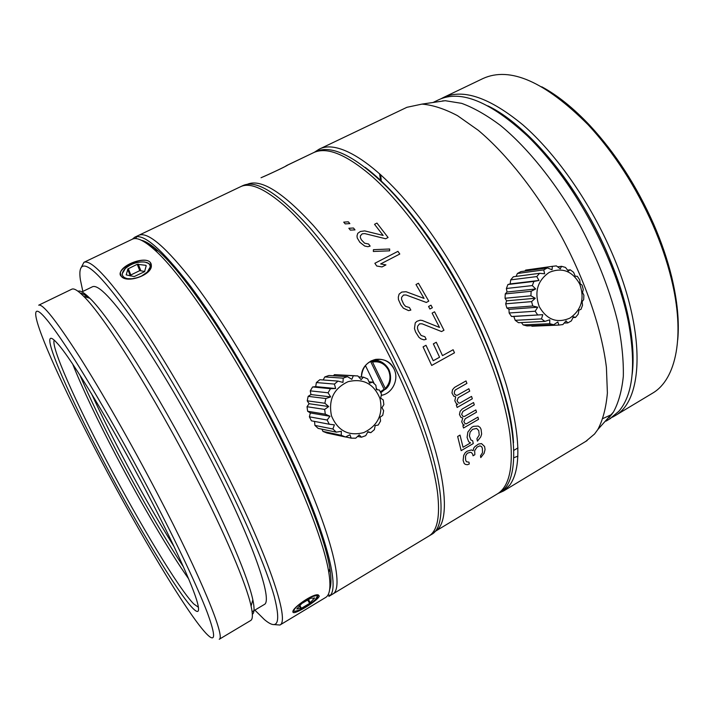 <?xml version="1.0" encoding="UTF-8"?>
<svg xmlns="http://www.w3.org/2000/svg" width="714" height="714" viewBox="0 0 714 714"><rect width="100%" height="100%" fill="white"/><g stroke="black" fill="none" stroke-linecap="round" stroke-linejoin="round"><path stroke-width="1.07" d="M677.747 339.766C679.398 321.621 677.363 300.612 671.642 276.737C667.438 259.575 661.432 242.019 653.631 224.071C636.692 185.961 615.459 153.108 589.916 125.521C573.52 108.144 557.482 95.248 541.801 86.805M651.596 393.753L652.962 392.941C676.104 379.134 685.502 336.071 671.294 278.665C667.01 261.199 660.887 243.331 652.944 225.062C635.692 186.256 614.076 152.814 588.104 124.736C545.032 81.664 510.01 66.259 483.039 78.504L443.242 97.586C463.1 88.393 489.697 97.523 523.023 124.986C555.028 152.858 588.238 199.563 610.042 248.633C646.152 328.868 644.198 399.876 615.138 415.664L612.317 417.262M441.011 98.764L443.242 97.586M442.207 101.138L443.046 100.763L442.207 101.138M487.849 105.877C526.673 124.182 577.028 183.909 606.043 250.203C627.249 299.755 635.96 341.122 632.176 374.297C634.05 359.249 633.006 341.435 629.034 320.836C620.011 273.685 593.12 215.164 559.892 171.53C549.994 158.472 539.918 146.941 529.654 136.927C515.035 122.79 501.103 112.437 487.849 105.877M611.773 414.468L602.991 418.502M607.623 419.207L606.82 419.457M91.597 393.878C100.138 412.46 109.992 432.398 121.139 453.693C139.043 487.787 156.696 518.775 174.091 546.665M79.888 375.1C89.964 398.412 102.807 424.964 118.408 454.747C141.247 498.14 162.899 535.464 183.355 566.729C162.899 535.464 141.247 498.14 118.408 454.747C102.807 424.964 89.964 398.412 79.888 375.1M365.22 167.371C385.007 182.293 405.998 205.382 428.186 236.629C474.837 302.156 511.402 392.861 513.482 442.796M314.41 152.252L319.042 149.253C339.81 137.82 385.721 168.531 431.327 233.737C463.475 279.433 492.16 337.642 506.61 385.908C520.461 435.522 521.523 468.589 509.787 485.101L503.682 490.92L498.104 493.454M585.775 441.395L594.557 434.005L597.814 429.542C602.875 420.028 606.07 407.837 607.391 392.968L606.409 367.407C601.84 329.877 586.069 282.878 562.204 237.869C537.633 193.244 507.038 154.447 478.273 130.305L457.54 115.686C444.456 108.787 432.586 104.931 421.947 104.11L406.918 107.305L319.042 149.253M434.228 102.307L445.215 100.701L461.655 103.351C473.766 107.796 486.707 115.159 500.478 125.459C528.422 148.369 557.821 185.212 581.214 227.677C598.305 260.449 610.586 292.312 618.047 323.263C621.894 342.836 623.652 360.516 623.322 376.296C621.84 390.736 618.556 402.642 613.46 412.023L608.926 417.877M609.613 418.984L618.895 411.237C632.907 394.797 636.156 365.443 628.623 323.165C619.431 275.22 592.031 215.61 558.214 171.19C548.147 157.892 537.901 146.156 527.467 135.972C490.206 101.566 460.637 89.491 438.762 99.737L433.041 102.486M517.909 456.148L513.812 457.728M380.66 174.653L381.285 181.035M380.571 180.356L379.58 173.68L380.571 180.356M247.383 184.266C260.878 178.509 282.824 192.209 313.232 225.365C342.72 258.771 376.59 311.447 402 364.443C444.099 451.587 454.488 521.711 434.71 531.689L497.569 493.776C509.635 486.163 513.741 466.18 509.894 433.826C505.557 402.714 493.802 366.282 474.614 324.513C446.125 262.984 403.829 203.392 369.709 174.43C344.907 153.76 326.102 146.54 313.294 152.787L287.349 165.229C285.886 166.558 266.947 175.233 261.038 177.741L261.386 177.581M496.533 494.4L497.569 493.776M437.53 344.907L442.484 355.626L453.122 349.735L454.488 352.796L431.693 365.443L423.063 346.897L425.999 345.29L433.237 360.74L439.574 357.241L433.353 343.862L436.272 342.265L437.53 344.907M471.454 449.945L467.045 451.212L465.26 452.694L463.716 455.345L463.118 460.369L464.162 463.448L465.314 464.359L467.375 464.725L469.268 464.002L469 462.19L466.412 461.717L465.635 460.128L465.483 456.451L466.188 454.756L467.429 453.167L470.356 452.31L471.427 452.542L472.766 454.291L473.016 455.791L474.864 454.711L474.658 450.641L477.068 447.089L479.906 445.857L481.566 446.598L482.352 448.24L482.548 452.622L480.522 455.8L480.772 457.612L484.128 453.283L485.065 449.525L484.583 446.509L481.531 443.608L478.541 444.046L474.917 446.607L473.685 448.196L473.132 450.686L471.454 449.945M470.499 442.903L463.047 447.259L460.012 435.103L457.656 436.468L461.164 450.641L473.266 443.564L472.65 440.734L470.874 439.904L469.419 436.013L470.08 432.229L472.552 429.319L476.613 428.436L478.737 430.596L479.237 435.031L476.916 438.699L477.434 441.127L480.709 436.95L481.647 434.094L481.058 429.239L480.085 427.4L478.157 426.071L473.391 426.347L471.526 427.427L467.875 432.032L467.081 437.37L468.643 441.671L470.499 442.903M463.109 424.643L464.314 424.982L462.895 425.803L463.52 428.016L478.541 419.332L477.925 417.128L466.197 423.902L464.993 423.554L463.868 421.59L465.225 418.699L476.515 412.192L475.845 409.925L464.537 416.423L462.833 416.324L461.637 414.298L462.949 411.362L474.292 404.865L473.552 402.535L462.19 409.033L460.119 411.326L459.45 414.468L460.941 417.413L462.779 417.967L461.708 421.778L463.109 424.643M456.3 395.288L454.809 394.369L454.265 392.914L454.675 390.897L455.452 389.871L466.92 383.382L466.001 380.928L454.523 387.416L452.498 389.755L451.98 393.021L453.729 396.163L455.693 396.797L454.818 400.786L456.469 403.865L457.754 404.267L456.326 405.088L457.139 407.453L472.329 398.778L471.535 396.413L459.664 403.178L458.379 402.776L457.067 400.652L458.299 397.644L469.723 391.156L468.866 388.737L457.433 395.226L456.3 395.288M418.297 331.109L417.458 328.27L417.636 326.191L419.555 323.835L422.054 323.799L441.547 331.555L443.974 330.234L434.549 311.786L432.122 313.107L439.512 327.44L422.179 320.443L420.162 320.211L416.949 321.291L415.253 322.871L414.459 328.574L415.566 331.93L418.957 337.338L420.974 338.864L423.964 339.855L426.178 339.302L424.901 336.722L421.153 335.482L418.297 331.109M428.561 306.493L429.935 309.028L432.372 307.716L430.997 305.181L428.561 306.493M405.552 306.36L403.624 304.11L401.518 299.344L401.634 297.327L403.517 295.034L406.07 294.98L426.329 302.45L428.766 301.147L418.44 283.244L415.994 284.538L424.071 298.425L406.087 291.723L401.759 292.071L399.099 294.132L398.296 297.149L398.466 299.666L400.866 304.923L403.365 308.18L408.595 310.635L410.853 310.09L409.443 307.555L405.552 306.36M376.697 265.992L381.99 266.938L385.935 264.885L380.651 263.948L399.786 254.032L397.948 251.346L374.868 263.279L376.697 265.992M373.413 249.677L373.351 251.48L389.621 250.828L389.674 249.007L373.413 249.677M362.221 233.808L364.792 233.603L385.64 238.762L388.077 237.512L376.956 223.08L374.529 224.312L383.168 235.441L364.729 230.899L360.383 231.47L357.75 233.344L357.009 235.906L357.25 237.976L359.82 242.251L364.675 246.027L367.871 246.696L370.147 246.107L368.611 244.018L364.613 243.197L361.355 239.779L360.32 237.53L360.383 235.834L362.221 233.808M348.843 228.257L350.351 230.113L355.001 229.89L353.484 228.016L348.843 228.257M343.72 222.125L345.219 223.893L349.851 223.607L348.343 221.822L343.72 222.125M285.778 166.041L287.314 165.202M261.422 177.563C268.642 174.653 289.822 164.443 287.519 165.095L315.704 151.636C331.698 144.273 355.688 156.295 387.675 187.693C418.591 219.421 452.801 270.686 477.247 323.067C517.614 408.765 523.371 480.094 499.854 492.401L498.809 493.026M143.853 241.609C147.575 243.001 152.136 246.062 157.526 250.784M138.659 235.352L138.695 235.334C147.727 231.256 166.273 247.258 194.315 283.333C221.733 319.56 255.576 375.296 282.967 430.069C328.056 519.81 346.219 587.997 332.599 594.137L332.001 594.494M330.207 595.119L327.842 595.217M428.311 536.392L429.176 535.875C437.495 530.6 440.261 516.061 437.486 492.267C433.13 459.843 419.1 418.502 395.404 368.237C362.069 298.247 314.267 230.345 281.102 202.874C262.85 187.773 249.32 182.391 240.502 186.738L138.695 235.334M394.03 368.995C399.403 379.402 392.245 393.735 381.258 395.36C392.245 393.726 399.403 379.393 394.03 368.995C387.015 352.529 360.82 358.598 361.445 377.028C362.185 367.63 366.844 361.757 375.43 359.437C383.686 358.366 389.889 361.552 394.03 368.995M135.473 238.592L136.856 236.655M375.966 359.338L384.498 364.024M384.971 389.335L380.839 392.736M134.714 237.235L243.01 185.542C256.272 179.473 278.165 193.101 308.689 226.445C338.311 260.048 372.485 313.232 398.162 366.719C440.511 454.274 451.186 524.558 431.559 534.438L328.824 596.422C342.211 590.416 323.754 522.318 278.558 432.497C251.096 377.679 217.27 321.836 189.942 285.502C161.998 249.329 143.585 233.237 134.714 237.235L132.367 239.19L83.931 262.324C90.607 259.352 107.216 276.586 133.768 314.017C159.829 351.547 193.333 408.435 221.545 463.672C267.964 554.207 290.223 620.957 279.942 625.027L274.015 624.58M365.452 365.577L374.145 383.516M376.189 387.729L377.153 389.728M380.401 391.852L384.061 389.255L385.489 389.326L385.301 388.496L372.512 362.025L370.798 361.088M384.061 389.255L370.521 361.239M374.323 360.731L371.557 360.704M152.314 496.266C177.706 544.862 197.992 588.086 207.301 612.576C216.021 636.433 215.655 643.412 206.203 633.523L205.534 632.8C186.175 611.684 139.658 533.697 100.951 460.128C69.303 400.17 41.93 341.542 36.593 319.667C35.388 314.713 35.405 311.92 36.655 311.286C40.439 309.894 53.416 326.53 75.568 361.195C97.399 395.797 126.592 447.062 152.314 496.266M104.119 462.36C137.302 525.486 177.081 591.897 192.459 607.917C198.26 613.986 199.92 612.246 197.421 602.687C193.182 586.667 173.609 543.381 146.941 492.481C111.679 424.83 71.061 357.955 57.182 343.193C54.112 339.766 51.997 338.133 50.846 338.293C44.027 339.168 70.74 399.215 104.119 462.36M71.828 289.188L38.708 305.19C42.688 303.539 56.085 320.425 78.897 355.822C101.388 391.183 131.412 443.787 157.776 494.302C201.187 577.305 225.615 637.423 219.252 639.271L250.828 620.421C252.792 619.065 252.881 614.29 251.087 606.079C246.455 584.329 224.946 533.269 194.44 474.185C153.448 394.226 103.842 315.74 83.69 296.319C77.897 290.5 73.944 288.117 71.828 289.188L71.811 289.206M252.345 614.245C254.434 612.969 254.603 608.167 252.845 599.858C248.401 578.42 227.561 528.619 197.974 471.222C158.213 393.557 109.867 317.346 89.875 298.291C84.127 292.579 80.173 290.232 78.013 291.25M80.263 293.07C82.092 293.142 84.707 294.695 88.108 297.729M263.912 604.722L264.26 604.517C273.221 601.001 253.024 541.801 212.424 462.788C187.8 414.7 158.713 365.22 135.999 332.322C112.83 299.416 98.336 284.217 92.525 286.733L81.931 291.874M82.851 291.428L80.379 279.781C79.308 272.525 79.923 268.107 82.217 266.527C88.349 262.922 104.503 279.585 130.68 316.507C156.393 353.555 189.692 410.122 217.779 465.028C245.848 519.962 266.634 569.013 274.274 596.485C281.039 623.152 277.737 630.828 264.35 619.529L254.853 610.113M325.343 597.645L325.905 597.306C330.002 594.61 330.966 586.328 328.806 572.441C324.513 545.041 304.744 492.481 275.39 434.058C234.986 352.894 182.025 273.712 154.403 249.721C144.094 240.52 136.749 237.003 132.376 239.181M319.212 595.86L317.186 594.976C310.367 595.074 292.053 608.747 292.874 611.827L293.026 612.344C294.65 614.888 319.551 599.439 319.203 595.985C319.131 599.653 297.327 613.281 293.606 612.63M81.262 267.429L83.931 262.324M150.217 262.35C143.835 254.675 113.615 269.606 121.344 276.38L122.317 277.246C127.056 281.102 142.363 278.041 148.244 271.311C151.511 267.67 152.162 264.68 150.217 262.35L151.377 265.858C151.573 275.265 126.744 283.672 121.344 276.38L120.354 273.23C120.746 265.189 144.728 255.799 150.217 262.35M329.681 589.353C331.323 585.15 331.376 578.188 329.85 568.469C325.664 541.364 306.27 489.625 277.46 432.229C237.807 352.502 185.702 274.747 158.303 251.051C151.323 244.786 145.683 241.198 141.399 240.279M188.585 578.768C169.191 551.27 140.881 502.942 116.382 456.228C97.282 419.77 82.717 389.059 72.685 364.104M54.219 340.167C50.658 346.308 75.764 402.455 106.841 461.306C139.417 523.344 178.571 588.488 193.717 603.919L198.447 607.275M292.874 611.827L292.874 611.827C292.222 607.828 313.749 592.897 318.408 594.967M299.648 610.042L295.56 611.345C293.365 611.523 293.383 610.336 295.623 607.81C300.014 603.455 305.485 599.742 312.045 596.672C315.061 595.405 316.873 595.092 317.48 595.744L315.829 599.073C311.482 603.348 306.092 607.007 299.648 610.042C308.519 606.347 320.979 595.86 316.927 595.449L312.045 596.672C303.138 600.313 290.473 610.997 294.596 611.336L299.648 610.042M314.731 598.154L310.885 598.162L301.861 603.455L296.801 608.944L301.129 608.444L309.68 603.357L314.579 597.904M299.782 605.481L301.495 608.283M309.68 603.357L307.609 600.001M300.772 608.596L299.228 606.07M308.403 599.528L310.42 602.794M125.316 268.5C131.206 263.618 137.704 261.458 144.817 262.02L148.476 263.404C151.091 265.617 150.681 268.518 147.254 272.114L141.595 275.997L147.254 272.114L150.172 267.072C151.511 259.53 132.991 260.655 125.316 268.5L122.264 273.712C122.344 277.514 125.673 279.201 132.251 278.772L127.494 278.692C121.639 277.166 120.737 273.953 124.772 269.044L125.316 268.5M134.178 276.577L144.567 271.668L146.209 265.733L145.834 265.322L137.24 264.287L127.94 268.928L126.182 274.881L134.178 276.577M130.162 275.907L130.823 274.988L139.757 270.633L144.772 271.472M130.198 275.577L127.645 269.232M128.261 268.634L130.823 274.988M139.757 270.633L137.24 264.287M138.23 264.1L140.738 270.445M146.129 266.072L145.834 265.322M309.385 416.824L327.128 420.028L329.279 424.223L311.438 420.832L309.385 416.824L310.331 412.942L307.636 411.255L325.307 414.182L329.984 416.262L310.331 412.942M321.978 429.185L322.933 431.399L326.976 433.023L345.478 436.995L349.949 434.764L351.181 438.137L355.706 438.2L359.213 434.897L361.454 437.218L365.729 435.647L367.978 431.693L370.825 432.666L374.359 429.667L375.207 425.553L378.206 425.062L380.571 421.01L380.062 417.235L382.722 415.325L383.65 410.684L381.972 407.721L383.855 404.606L383.239 399.938L380.705 398.144L381.472 394.173L379.384 390.022L376.421 389.63L375.859 385.257L372.538 382.106L369.62 383.186L367.648 378.911L363.488 377.162L361.088 379.607L357.821 375.921L353.305 375.778L351.841 379.33L347.531 376.671L345.344 377.331L343.211 378.17L342.988 382.418L338.034 381.097L334.429 384.078L335.625 388.523L330.493 388.693L328.056 392.789L330.644 396.904L325.843 398.537L324.879 403.258L328.69 406.552L309.091 403.713L307.234 400.831L308.153 396.341L310.956 394.565L310.278 390.861L312.607 386.952L315.704 386.613L316.382 382.552L319.836 379.714L338.034 381.097M314.544 421.421L314.91 425.401L318.167 428.391L336.294 432.148L341.328 431.283L341.265 435.299L345.478 436.995M329.984 416.262L327.128 420.028M325.307 414.182L324.665 409.434L307.029 406.721L307.636 411.255M307.029 406.721L309.091 403.713M328.69 406.552L324.665 409.434M323.183 379.973L324.799 376.93L328.94 375.493L347.531 376.671M333.331 375.769L334.473 374.645L354.929 375.751M367.764 432.077L370.825 432.666M357.607 436.424L361.454 437.218M345.594 436.941L351.181 438.137M322.933 431.399L341.265 435.299M336.294 432.148L332.894 429.016L314.91 425.401M329.279 424.223L334.384 424.857L332.894 429.016M380.009 398.591C383.284 414.406 377.867 425.74 363.765 432.595C348.611 436.441 337.856 430.881 331.51 415.923C328.199 399.831 333.706 388.416 348.057 381.687C363.248 378.108 373.904 383.748 380.009 398.591M324.879 403.258L307.234 400.831M308.153 396.341L325.843 398.537M330.644 396.904L310.956 394.565M328.056 392.789L310.278 390.861M312.607 386.952L330.493 388.693M335.625 388.523L315.704 386.613M334.429 384.078L316.382 382.552M343.211 378.17L324.799 376.93M353.305 375.778L334.473 374.645M363.488 377.162L358.66 376.858M372.538 382.106L369.013 381.856M511.519 316.489L542.774 314.678L541.489 318.89L544.907 321.389L518.516 322.71L515.222 320.318L513.812 316.463L511.519 316.489L509.144 312.991L508.975 309.349L506.842 307.993L505.682 303.816L506.61 300.844L505.057 298.256L505.253 293.918L507.02 292.008L506.396 288.492L507.931 284.511L510.153 283.913L510.689 279.879L513.366 276.755L539.561 273.319L536.776 276.577L510.689 279.879M516.106 276.398L517.391 273.489L520.89 271.597L547.361 267.92L543.738 269.901L517.391 273.489M524.888 271.043L525.691 270.079L552.35 266.34L552.056 269.74L547.361 267.92M567.603 270.133L570.227 269.794L573.592 272.32L575.198 276.229L577.349 276.336L579.759 279.968L580.125 283.672L582.089 285.154L583.258 289.465L582.526 292.499L583.882 295.185L583.677 299.657L582.106 301.665L582.535 305.262L580.982 309.367L578.929 310.081L578.197 314.178L575.484 317.435L573.351 316.757L571.379 320.881L567.808 322.898L566.041 320.881L562.864 324.558L558.866 325.075L557.848 321.943L553.671 324.745L549.718 323.701L549.762 319.801L544.907 321.389M558.866 325.075L531.966 326.227L531.296 325.718M521.416 322.558L523.157 324.915L526.959 325.914L553.671 324.745M542.774 314.678L513.812 316.463M537.642 314.874L535.179 311.224L509.144 312.991M506.842 307.993L532.778 305.985L537.731 307.198L508.975 309.349M537.731 307.198L535.179 311.224M532.778 305.985L531.582 301.62L505.682 303.816M505.057 298.256L530.93 295.801L535.268 298.265L506.61 300.844M535.268 298.265L531.582 301.62M530.93 295.801L531.136 291.258L505.253 293.918M506.396 288.492L532.314 285.582L535.696 288.974L507.02 292.008M535.696 288.974L531.136 291.258M532.314 285.582L533.911 281.423L507.931 284.511M536.776 276.577L538.963 280.468L510.153 283.913M538.963 280.468L533.911 281.423M543.738 269.901L544.648 273.783L539.561 273.319M552.35 266.34L556.367 265.885L560.276 268.803L561.552 266.313L557.679 266.849M561.552 266.313L565.47 267.42L568.308 271.061L570.227 269.794M539.24 306.627C534.134 291.981 537.464 280.575 549.236 272.391C562.204 267.063 572.378 270.981 579.777 284.127C584.775 298.541 581.508 309.867 569.959 318.087C557.09 323.638 546.853 319.818 539.24 306.627M572.976 317.569L575.484 317.435M564.167 323.058L567.808 322.898M523.157 324.915L549.718 323.701M515.222 320.318L541.489 318.89M364.274 367.246L365.577 365.809M371.744 361.106L372.351 360.981C379.625 360.017 385.123 362.855 388.844 369.486L388.898 369.602C391.906 376.921 390.772 383.48 385.506 389.264M372.512 362.025C379.482 360.954 384.766 363.596 388.362 369.959C391.245 376.831 390.219 383.007 385.301 388.496M671.642 276.737L671.294 278.665M589.916 125.521L588.104 124.736M652.962 392.941L615.138 415.664M587.051 440.627L503.682 490.92M445.215 100.701L421.947 104.11M613.46 412.023L597.814 429.542M610.881 418.226L606.025 421.144M529.654 136.927L527.467 135.972M629.034 320.836L628.623 323.165M517.98 447.901L513.866 450.338M499.854 492.401L434.621 531.743M429.176 535.875L332.599 594.137M385.489 389.326C397.403 379.134 386.363 356.964 372.351 360.981L371.057 360.954M89.875 298.291L83.69 296.319M252.845 599.858L251.087 606.079M264.26 604.517L252.113 611.737M325.905 597.306L279.942 625.027M158.303 251.051L154.403 249.721M329.85 568.469L328.806 572.441M125.128 278.005L122.317 277.246M293.525 610.274L293.026 612.344M317.48 595.744L317.668 594.949"/></g></svg>
